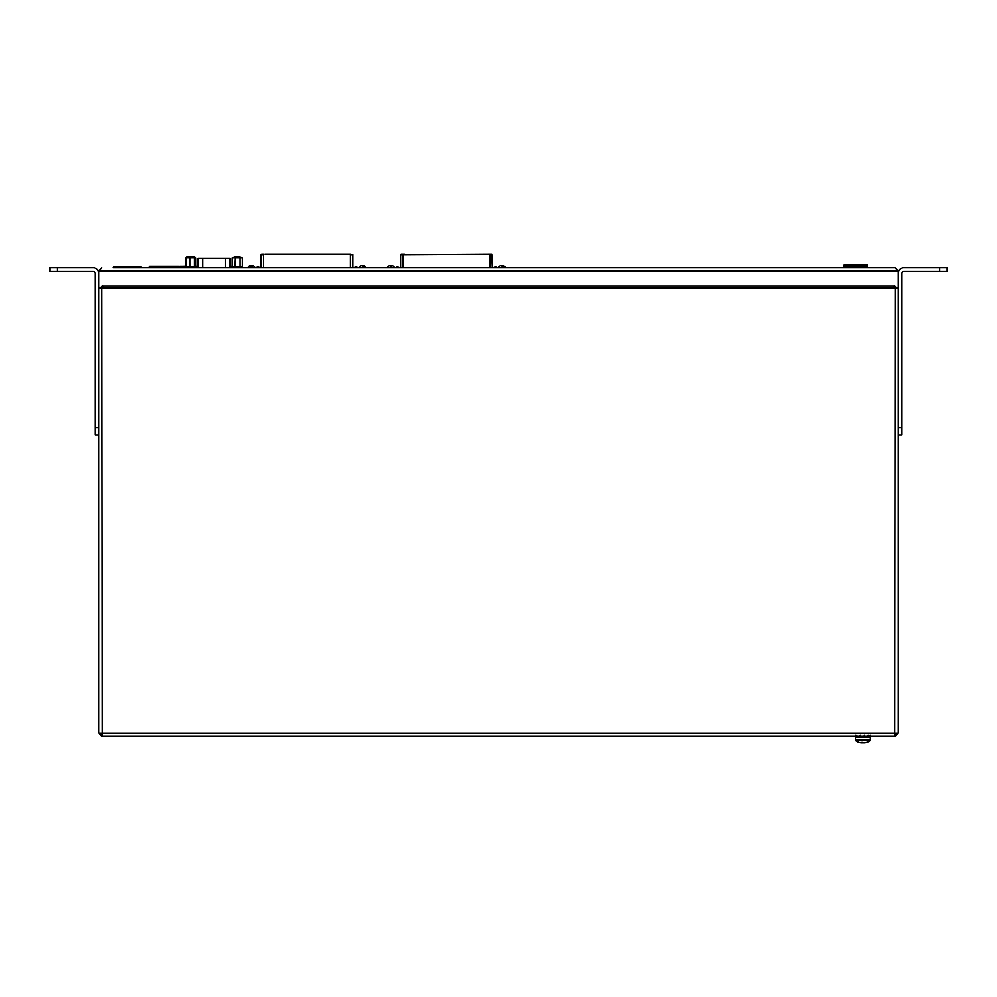 <?xml version="1.0" encoding="UTF-8"?>
<svg xmlns="http://www.w3.org/2000/svg" width="997" height="997" viewBox="0 0 997 997"><rect width="100%" height="100%" fill="white"/><g stroke="black" fill="none" stroke-linecap="round" stroke-linejoin="round"><path stroke-width="1.5" d="M384.767 267.744L366.024 267.744A2.792 2.792 0 0 0 363.332 265.688L365.301 267.545L361.649 265.688A2.792 2.792 0 0 0 358.957 267.744L357.96 267.744A3.253 3.253 0 0 0 354.01 267.744L352.826 267.744L352.826 254.721L350.396 254.721L350.396 267.744M355.979 267.545A2.792 2.792 0 0 0 354.932 267.744L357.038 267.744A2.792 2.792 0 0 0 355.979 267.545M252.054 265.688L252.054 267.545L252.328 265.688A2.792 2.792 0 0 1 255.02 267.744L256.017 267.744A3.253 3.253 0 0 1 259.98 267.744L261.164 267.744L261.164 254.721L263.582 254.16L261.725 254.16M256.952 267.744A2.792 2.792 0 0 1 259.046 267.744L256.952 267.744M252.054 267.545L250.932 267.545L250.932 265.688L250.932 267.545M247.966 267.744A2.792 2.792 0 0 1 250.658 265.688L250.932 265.688M363.332 265.688L362.447 265.688M350.396 254.16L264.978 254.16M365.301 267.545L364.516 267.545M497.403 267.744A3.253 3.253 0 0 0 493.453 267.744M496.481 267.744A2.792 2.792 0 0 0 494.387 267.744M395.473 267.744A3.253 3.253 0 0 1 399.423 267.744M396.395 267.744A2.792 2.792 0 0 1 398.501 267.744M492.269 267.744L491.708 254.16L400.607 254.721L491.708 254.16L489.851 254.16L489.851 267.744M394.463 267.744A2.792 2.792 0 0 0 391.771 265.688L391.771 265.688M391.497 267.545L391.497 265.688L391.497 267.545L390.375 267.545L390.375 265.688L390.375 267.545M387.409 267.744A2.792 2.792 0 0 1 390.101 265.688L390.375 265.688M505.467 267.744A2.792 2.792 0 0 0 502.775 265.688L501.89 265.688M498.413 267.744A2.792 2.792 0 0 1 501.105 265.688L503.959 267.545L504.756 267.545L502.775 265.688M404.421 254.16L401.168 254.16M504.756 267.545L503.959 267.545M117.982 267.744L118.668 267.744M120.924 267.744L121.609 267.744M125.423 267.744L126.108 267.744M128.364 267.744L129.049 267.744M132.863 267.744L133.548 267.744M135.791 267.744L136.489 267.744M178.513 267.744L178.513 266.249L149.513 266.249L149.139 267.744L141.175 267.744L140.714 266.535L140.714 267.744M140.714 266.535L139.318 266.535L139.318 267.744M139.318 266.535L113.758 266.535L113.758 267.744M113.284 267.744L113.758 266.535M121.472 267.744L121.472 266.535M133 266.535L133 267.744M140.203 267.657L140.203 266.535M114.269 267.657L114.269 266.535M175.908 266.249L170.699 266.249M152.117 266.249L157.314 266.249M178.887 266.61L179.448 267.744L179.821 266.249L185.903 266.249M185.903 266.149L182.414 266.249M195.674 266.249L198.141 266.249M232.176 266.149L231.316 266.249M229.908 266.249L232.176 266.249M198.204 258.273L229.908 258.273L229.908 267.744L231.69 267.744L226.107 267.744M823.971 267.744L844.147 267.744L844.147 266.336L848.796 266.336L848.796 267.744L848.796 265.962L858.093 265.962L858.093 267.744L858.093 265.04L867.39 265.04L848.796 265.04L858.093 265.04L858.093 265.962L867.39 265.414M113.247 267.744L895.094 267.744L867.39 267.744L867.39 266.336L848.796 266.336L848.796 265.04L844.147 265.04L848.796 265.962L844.147 265.414M858.093 265.962L848.796 265.962M102.467 288.382L102.467 285.803M894.533 285.803L894.533 288.382M893.449 287.435A2.792 2.792 0 0 1 894.159 287.099L894.159 285.803M102.841 285.803L102.841 287.099A2.792 2.792 0 0 1 103.551 287.435M804.355 267.744L820.257 267.744M103.775 288.382L103.239 285.952A1.122 1.122 0 0 0 101.544 286.899L101.544 287.834L98.753 287.834L98.753 270.91L101.906 267.744L98.753 270.91L898.247 270.91L895.094 267.744L898.247 270.91L898.247 287.834L895.456 287.834L895.456 286.899A1.122 1.122 0 0 0 893.761 285.952L893.225 288.382M369.613 267.744L363.107 267.744M798.771 267.744L509.342 267.744M245.038 267.744L233.248 267.744L232.176 266.822L232.176 257.899L240.09 257.899L239.492 256.964L242.358 257.899L240.09 257.899L240.09 266.822L242.358 266.822L242.358 257.899M893.225 287.846L103.775 287.846M894.533 287.834L892.976 287.834M104.024 287.834L102.467 287.834M260.79 736.297L271.383 736.297L260.79 736.297M493.203 736.297L503.797 736.297L493.203 736.297M725.617 736.297L736.21 736.297L725.617 736.297M95.027 427.651L98.753 427.651L98.753 435.091L95.027 435.091L95.027 273.328A1.857 1.857 0 0 0 93.17 271.471L49.85 271.471L49.85 267.744L93.17 267.744A5.583 5.583 0 0 1 98.753 273.328L98.753 733.131L898.247 733.131L898.247 273.328A5.583 5.583 0 0 1 903.83 267.744L947.15 267.744L947.15 271.471L903.83 271.471A1.857 1.857 0 0 0 901.973 273.328L901.973 435.091L898.247 435.091L898.247 427.651L901.973 427.651M898.247 617.479L898.247 436.013M98.753 445.684L98.753 443.453M98.753 455.355L98.753 453.124M98.753 465.026L98.753 462.795M98.753 474.697L98.753 472.453M98.753 484.355L98.753 482.124M98.753 494.026L98.753 491.795M98.753 503.697L98.753 501.466M98.753 513.368L98.753 511.137M98.753 523.026L98.753 520.795M98.753 532.697L98.753 530.466M98.753 542.368L98.753 540.137M98.753 552.039L98.753 549.808M98.753 561.71L98.753 559.479M98.753 571.368L98.753 569.137M98.753 581.039L98.753 578.808M98.753 590.71L98.753 588.479M98.753 600.381L98.753 598.15M98.753 610.052L98.753 607.821M98.753 619.71L98.753 617.479M98.753 629.381L98.753 627.15M98.753 288.382L898.247 288.382M895.094 288.382L894.695 736.297L102.305 736.297L101.906 288.382M98.753 733.131L101.906 736.297L102.018 734.44M100.61 733.131L101.906 734.44M101.906 736.297L121.061 736.297M875.939 736.297L895.094 736.297L898.247 733.131M895.094 736.297L895.094 734.44L896.39 733.131M195.674 266.822L194.639 267.744L186.925 267.744L185.903 266.822L195.674 266.822L195.674 257.899L185.903 257.899L186.925 256.964L194.639 256.964L195.674 257.899M193.717 267.744L194.49 266.822L194.49 257.899L193.717 256.964M189.854 267.744L189.854 256.964M185.903 266.822L185.903 257.899M232.176 266.822L234.993 266.822L235.479 256.964L239.492 256.964M235.479 267.744L234.993 266.822L240.09 266.822L239.492 267.744M232.176 257.899L235.479 256.964M242.358 266.822L241.286 267.744M863.975 737.219L864.449 735.138L863.763 737.219L860.274 737.219L860.274 736.297M868.138 735.138L867.627 737.219L864.449 737.219L864.449 736.297M870.182 735.138L869.995 737.219L868.138 737.219L868.138 736.297M856.934 735.138L856.548 737.219L855.501 737.219L870.356 737.219L870.182 736.297M856.934 736.297L856.934 737.219L859.638 737.219L860.274 735.138M870.356 736.521L870.356 740.098L855.488 740.098L855.501 735.138M864.274 742.84L864.735 742.84A12.051 11.603 -90 0 0 866.48 742.453A12.089 12.089 0 0 0 870.094 740.634L855.762 740.634A12.089 12.089 0 0 0 859.364 742.453A12.051 11.603 90 0 1 859.115 742.366M866.48 742.453A12.051 11.603 -90 0 0 866.729 742.366A11.952 2.879 62.6 0 1 866.219 742.366A12.051 11.603 90 0 1 864.225 742.84L863.414 742.84A12.051 3.253 -90 0 1 862.854 742.366A11.952 10.294 -28.4 0 1 861.919 742.404A11.952 10.294 -28.4 0 1 861.009 742.366A12.051 3.253 90 0 0 861.57 742.84A12.051 11.603 -90 0 0 861.632 742.84L862.442 742.84A12.051 3.253 90 0 0 862.928 742.453M861.582 742.404L861.109 742.84A12.051 11.603 90 0 1 859.364 742.453M261.164 267.744L261.164 254.721L263.582 254.721L263.582 267.744M403.037 254.16L403.037 267.744M400.62 254.721L400.62 267.744L400.607 254.721M115.154 266.535L115.154 267.744M121.572 267.657L120.949 267.657M133.511 267.657L132.888 267.657M129.012 267.657L128.389 267.657M178.513 266.249L149.513 266.61L149.513 267.744M198.141 266.61L195.674 266.61M185.903 266.61L179.821 266.61L179.821 267.744M232.176 266.61L229.908 266.61M202.79 258.273L202.79 267.744M225.26 267.744L225.26 258.273M103.239 285.952L893.761 285.952M57.29 267.744L57.29 271.471M939.71 271.471L939.71 267.744M198.141 258.273L198.141 267.744"/></g></svg>
